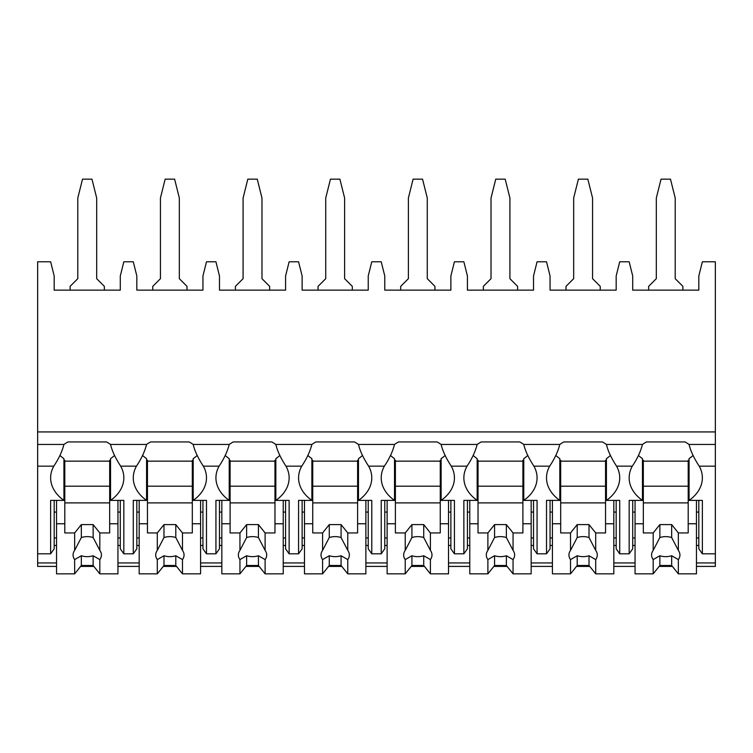 <?xml version="1.0" encoding="UTF-8"?>
<svg xmlns="http://www.w3.org/2000/svg" width="753" height="753" viewBox="0 0 753 753"><rect width="100%" height="100%" fill="white"/><g stroke="black" fill="none" stroke-linecap="round" stroke-linejoin="round"><path stroke-width="1.13" d="M37.65 431.93L715.35 431.93L715.35 261.79L702.361 261.79L698.822 275.965L698.822 290.131L632.708 290.131L632.708 275.965L629.16 261.79L619.719 261.79L616.17 275.965L616.17 290.131L550.057 290.131L550.057 275.965L546.518 261.79L537.068 261.79L533.529 275.965L533.529 290.131L467.415 290.131L467.415 275.965L463.867 261.79L454.426 261.79L450.878 275.965L450.878 290.131L384.764 290.131L384.764 275.965L381.225 261.79L371.775 261.79L368.236 275.965L368.236 290.131L302.122 290.131L302.122 275.965L298.574 261.79L289.133 261.79L285.585 275.965L285.585 290.131L219.471 290.131L219.471 275.965L215.932 261.79L206.482 261.79L202.943 275.965L202.943 290.131L136.83 290.131L136.83 275.965L133.281 261.79L123.84 261.79L120.292 275.965L120.292 290.131L54.178 290.131L54.178 275.965L50.639 261.79L37.65 261.79L37.65 566.407L56.541 566.407M715.35 431.93L715.35 566.407L696.459 566.407M80.618 566.407L93.861 566.407M117.939 566.407L139.183 566.407M163.26 566.407L176.503 566.407M200.58 566.407L221.834 566.407M245.911 566.407L259.154 566.407M283.232 566.407L304.476 566.407M328.553 566.407L341.796 566.407M365.873 566.407L387.127 566.407M411.204 566.407L424.447 566.407M448.524 566.407L469.768 566.407M493.846 566.407L507.089 566.407M531.166 566.407L552.42 566.407M576.497 566.407L589.74 566.407M613.817 566.407L635.061 566.407M659.139 566.407L672.382 566.407M120.292 545.464L117.939 545.464M56.541 545.464L54.178 545.464M202.943 545.464L200.58 545.464M139.183 545.464L136.83 545.464M285.585 545.464L283.232 545.464M221.834 545.464L219.471 545.464M368.236 545.464L365.873 545.464M304.476 545.464L302.122 545.464M450.878 545.464L448.524 545.464M387.127 545.464L384.764 545.464M533.529 545.464L531.166 545.464M469.768 545.464L467.415 545.464M616.17 545.464L613.817 545.464M552.42 545.464L550.057 545.464M698.822 545.464L696.459 545.464M635.061 545.464L632.708 545.464M120.292 537.953L117.939 537.953M56.541 537.953L54.178 537.953M54.178 512.078L56.541 512.078M117.939 512.078L120.292 512.078M37.65 553.813L50.639 553.813L54.178 548.805L54.178 500.387M37.65 444.449L63.93 444.449A44.869 31.72 180 0 1 67.968 441.945L106.512 441.945A44.869 31.72 180 0 1 110.54 444.449L146.581 444.449A44.869 31.72 180 0 1 150.609 441.945L189.154 441.945A44.869 31.72 180 0 1 193.192 444.449L229.223 444.449A44.869 31.72 180 0 1 233.261 441.945L271.805 441.945A44.869 31.72 180 0 1 275.833 444.449L311.874 444.449A44.869 31.72 180 0 1 315.902 441.945L354.447 441.945A44.869 31.72 180 0 1 358.484 444.449L394.516 444.449A44.869 31.72 180 0 1 398.553 441.945L437.098 441.945A44.869 31.72 180 0 1 441.126 444.449L477.167 444.449A44.869 31.72 180 0 1 481.195 441.945L519.739 441.945A44.869 31.72 180 0 1 523.777 444.449L559.808 444.449A44.869 31.72 180 0 1 563.846 441.945L602.391 441.945A44.869 31.72 180 0 1 606.419 444.449L642.46 444.449A44.869 31.72 180 0 1 646.488 441.945L685.032 441.945A44.869 31.72 180 0 1 689.07 444.449C690.557 450.887 693.937 458.125 699.208 466.154A44.869 31.72 180 0 1 702.361 477.844A44.869 31.72 180 0 1 689.07 500.387L702.361 500.387L702.361 553.813L698.822 548.805L698.822 500.387M702.361 553.813L715.35 553.813M606.419 444.449C607.916 450.887 611.295 458.125 616.556 466.154A44.869 31.72 180 0 1 619.719 477.844A44.869 31.72 180 0 1 606.419 500.387L619.719 500.387L619.719 553.813L616.17 548.805L616.17 500.387M619.719 553.813L629.16 553.813L629.16 500.387L642.46 500.387L642.46 458.643A44.869 31.72 180 0 1 638.431 455.414M632.708 500.387L632.708 548.805L629.16 553.813M523.777 444.449C525.265 450.887 528.644 458.125 533.915 466.154A44.869 31.72 180 0 1 537.068 477.844A44.869 31.72 180 0 1 523.777 500.387L537.068 500.387L537.068 553.813L533.529 548.805L533.529 500.387M537.068 553.813L546.518 553.813L546.518 500.387L559.808 500.387L559.808 458.643A44.869 31.72 180 0 1 555.78 455.414M550.057 500.387L550.057 548.805L546.518 553.813M441.126 444.449C442.623 450.887 446.002 458.125 451.263 466.154A44.869 31.72 180 0 1 454.426 477.844A44.869 31.72 180 0 1 441.126 500.387L454.426 500.387L454.426 553.813L450.878 548.805L450.878 500.387M454.426 553.813L463.867 553.813L463.867 500.387L477.167 500.387L477.167 458.643A44.869 31.72 180 0 1 473.138 455.414M467.415 500.387L467.415 548.805L463.867 553.813M358.484 444.449C359.972 450.887 363.351 458.125 368.622 466.154A44.869 31.72 180 0 1 371.775 477.844A44.869 31.72 180 0 1 358.484 500.387L371.775 500.387L371.775 553.813L368.236 548.805L368.236 500.387M371.775 553.813L381.225 553.813L381.225 500.387L394.516 500.387L394.516 458.643A44.869 31.72 180 0 1 390.487 455.414M384.764 500.387L384.764 548.805L381.225 553.813M275.833 444.449C277.33 450.887 280.709 458.125 285.971 466.154A44.869 31.72 180 0 1 289.133 477.844A44.869 31.72 180 0 1 275.833 500.387L289.133 500.387L289.133 553.813L285.585 548.805L285.585 500.387M289.133 553.813L298.574 553.813L298.574 500.387L311.874 500.387L311.874 458.643A44.869 31.72 180 0 1 307.845 455.414M302.122 500.387L302.122 548.805L298.574 553.813M193.192 444.449C194.679 450.887 198.058 458.125 203.329 466.154A44.869 31.72 180 0 1 206.482 477.844A44.869 31.72 180 0 1 193.192 500.387L206.482 500.387L206.482 553.813L202.943 548.805L202.943 500.387M206.482 553.813L215.932 553.813L215.932 500.387L229.223 500.387L229.223 458.643A44.869 31.72 180 0 1 225.194 455.414M219.471 500.387L219.471 548.805L215.932 553.813M110.54 444.449C112.037 450.887 115.416 458.125 120.687 466.154A44.869 31.72 180 0 1 123.84 477.844A44.869 31.72 180 0 1 110.54 500.387L123.84 500.387L123.84 553.813L120.292 548.805L120.292 500.387M123.84 553.813L133.281 553.813L133.281 500.387L146.581 500.387L146.581 458.643A44.869 31.72 180 0 1 142.552 455.414M136.83 500.387L136.83 548.805L133.281 553.813M698.822 537.953L696.459 537.953M635.061 537.953L632.708 537.953M632.708 512.078L635.061 512.078M696.459 512.078L698.822 512.078M616.556 466.154L632.313 466.154A44.869 31.72 180 0 0 629.16 477.844A44.869 31.72 180 0 0 642.46 500.387M533.915 466.154L549.671 466.154A44.869 31.72 180 0 0 546.518 477.844A44.869 31.72 180 0 0 559.808 500.387M451.263 466.154L467.029 466.154A44.869 31.72 180 0 0 463.867 477.844A44.869 31.72 180 0 0 477.167 500.387M368.622 466.154L384.378 466.154A44.869 31.72 180 0 0 381.225 477.844A44.869 31.72 180 0 0 394.516 500.387M285.971 466.154L301.737 466.154A44.869 31.72 180 0 0 298.574 477.844A44.869 31.72 180 0 0 311.874 500.387M203.329 466.154L219.085 466.154A44.869 31.72 180 0 0 215.932 477.844A44.869 31.72 180 0 0 229.223 500.387M120.687 466.154L136.444 466.154A44.869 31.72 180 0 0 133.281 477.844A44.869 31.72 180 0 0 146.581 500.387M50.639 553.813L50.639 500.387L63.93 500.387L63.93 458.643A44.869 31.72 180 0 1 59.901 455.414M37.65 466.154L53.792 466.154A44.869 31.72 180 0 0 50.639 477.844A44.869 31.72 180 0 0 63.93 500.387M689.07 500.387L689.07 458.643A44.869 31.72 180 0 0 693.099 455.414M689.07 460.309L688.195 460.309L688.195 532.945L678.349 532.945L678.349 550.377L671.667 537.529L671.667 524.596L678.349 532.945M688.195 461.147L643.326 461.147M635.061 500.387L635.061 523.759L643.326 523.759L643.326 460.309L642.46 460.309M689.07 444.449L715.35 444.449M110.54 500.387L110.54 458.643A44.869 31.72 180 0 0 114.569 455.414M632.313 466.154C637.245 458.831 640.624 451.602 642.46 444.449M549.671 466.154C554.594 458.831 557.982 451.602 559.808 444.449M467.029 466.154C471.952 458.831 475.331 451.602 477.167 444.449M384.378 466.154C389.301 458.831 392.69 451.602 394.516 444.449M301.737 466.154C306.659 458.831 310.038 451.602 311.874 444.449M219.085 466.154C224.018 458.831 227.397 451.602 229.223 444.449M136.444 466.154C141.366 458.831 144.745 451.602 146.581 444.449M53.792 466.154C58.725 458.831 62.104 451.602 63.93 444.449M606.419 500.387L606.419 458.643A44.869 31.72 180 0 0 610.448 455.414M616.17 537.953L613.817 537.953M552.42 537.953L550.057 537.953M550.057 512.078L552.42 512.078M613.817 512.078L616.17 512.078M606.419 460.309L605.544 460.309L605.544 532.945L595.698 532.945L595.698 550.377L589.015 537.529L589.015 524.596L595.698 532.945M605.544 461.147L560.684 461.147M552.42 500.387L552.42 523.759L560.684 523.759L560.684 460.309L559.808 460.309M613.817 500.387L613.817 523.759L605.544 523.759M560.684 523.759L560.684 532.945L570.529 532.945L570.529 550.377A14.166 10.015 180 0 0 568.948 554.989A14.166 10.015 180 0 0 570.529 559.592L570.529 573.852L577.212 565.503L577.212 555.742A14.166 10.015 180 0 0 589.015 555.742L595.698 559.592L595.698 573.852L613.817 573.852L613.817 523.759M552.42 523.759L552.42 573.852L570.529 573.852M595.698 559.592A14.166 10.015 180 0 0 597.28 554.989A14.166 10.015 180 0 0 595.698 550.377M570.529 532.945L577.212 524.596L589.015 524.596M589.015 537.529A14.166 10.015 180 0 0 577.212 537.529L577.212 524.596M577.212 537.529L570.529 550.377M570.529 559.592L577.212 555.742M605.544 502.891L560.684 502.891M605.544 486.193L560.684 486.193M577.212 565.503L589.015 565.503L595.698 573.852M589.015 565.503L589.015 555.742M523.777 500.387L523.777 458.643A44.869 31.72 180 0 0 527.806 455.414M533.529 537.953L531.166 537.953M469.768 537.953L467.415 537.953M467.415 512.078L469.768 512.078M531.166 512.078L533.529 512.078M523.777 460.309L522.902 460.309L522.902 532.945L513.057 532.945L513.057 550.377L506.374 537.529L506.374 524.596L513.057 532.945M522.902 461.147L478.033 461.147M469.768 500.387L469.768 523.759L478.033 523.759L478.033 460.309L477.167 460.309M531.166 500.387L531.166 523.759L522.902 523.759M478.033 523.759L478.033 532.945L487.888 532.945L487.888 550.377A14.166 10.015 180 0 0 486.306 554.989A14.166 10.015 180 0 0 487.888 559.592L487.888 573.852L494.57 565.503L494.57 555.742A14.166 10.015 180 0 0 506.374 555.742L513.057 559.592L513.057 573.852L531.166 573.852L531.166 523.759M469.768 523.759L469.768 573.852L487.888 573.852M513.057 559.592A14.166 10.015 180 0 0 514.638 554.989A14.166 10.015 180 0 0 513.057 550.377M487.888 532.945L494.57 524.596L506.374 524.596M506.374 537.529A14.166 10.015 180 0 0 494.57 537.529L494.57 524.596M494.57 537.529L487.888 550.377M487.888 559.592L494.57 555.742M522.902 502.891L478.033 502.891M522.902 486.193L478.033 486.193M494.57 565.503L506.374 565.503L513.057 573.852M506.374 565.503L506.374 555.742M441.126 500.387L441.126 458.643A44.869 31.72 180 0 0 445.155 455.414M450.878 537.953L448.524 537.953M387.127 537.953L384.764 537.953M384.764 512.078L387.127 512.078M448.524 512.078L450.878 512.078M441.126 460.309L440.26 460.309L440.26 532.945L430.405 532.945L430.405 550.377L423.723 537.529L423.723 524.596L430.405 532.945M440.26 461.147L395.391 461.147M387.127 500.387L387.127 523.759L395.391 523.759L395.391 460.309L394.516 460.309M448.524 500.387L448.524 523.759L440.26 523.759M395.391 523.759L395.391 532.945L405.236 532.945L405.236 550.377A14.166 10.015 180 0 0 403.655 554.989A14.166 10.015 180 0 0 405.236 559.592L405.236 573.852L411.919 565.503L411.919 555.742A14.166 10.015 180 0 0 423.723 555.742L430.405 559.592L430.405 573.852L448.524 573.852L448.524 523.759M387.127 523.759L387.127 573.852L405.236 573.852M430.405 559.592A14.166 10.015 180 0 0 431.987 554.989A14.166 10.015 180 0 0 430.405 550.377M405.236 532.945L411.919 524.596L423.723 524.596M423.723 537.529A14.166 10.015 180 0 0 411.919 537.529L411.919 524.596M411.919 537.529L405.236 550.377M405.236 559.592L411.919 555.742M440.26 502.891L395.391 502.891M440.26 486.193L395.391 486.193M411.919 565.503L423.723 565.503L430.405 573.852M423.723 565.503L423.723 555.742M358.484 500.387L358.484 458.643A44.869 31.72 180 0 0 362.513 455.414M368.236 537.953L365.873 537.953M304.476 537.953L302.122 537.953M302.122 512.078L304.476 512.078M365.873 512.078L368.236 512.078M358.484 460.309L357.609 460.309L357.609 532.945L347.764 532.945L347.764 550.377L341.081 537.529L341.081 524.596L347.764 532.945M357.609 461.147L312.74 461.147M304.476 500.387L304.476 523.759L312.74 523.759L312.74 460.309L311.874 460.309M365.873 500.387L365.873 523.759L357.609 523.759M312.74 523.759L312.74 532.945L322.595 532.945L322.595 550.377A14.166 10.015 180 0 0 321.013 554.989A14.166 10.015 180 0 0 322.595 559.592L322.595 573.852L329.277 565.503L329.277 555.742A14.166 10.015 180 0 0 341.081 555.742L347.764 559.592L347.764 573.852L365.873 573.852L365.873 523.759M304.476 523.759L304.476 573.852L322.595 573.852M347.764 559.592A14.166 10.015 180 0 0 349.345 554.989A14.166 10.015 180 0 0 347.764 550.377M322.595 532.945L329.277 524.596L341.081 524.596M341.081 537.529A14.166 10.015 180 0 0 329.277 537.529L329.277 524.596M329.277 537.529L322.595 550.377M322.595 559.592L329.277 555.742M357.609 502.891L312.74 502.891M357.609 486.193L312.74 486.193M329.277 565.503L341.081 565.503L347.764 573.852M341.081 565.503L341.081 555.742M275.833 500.387L275.833 458.643A44.869 31.72 180 0 0 279.862 455.414M285.585 537.953L283.232 537.953M221.834 537.953L219.471 537.953M219.471 512.078L221.834 512.078M283.232 512.078L285.585 512.078M275.833 460.309L274.967 460.309L274.967 532.945L265.112 532.945L265.112 550.377L258.43 537.529L258.43 524.596L265.112 532.945M274.967 461.147L230.098 461.147M221.834 500.387L221.834 523.759L230.098 523.759L230.098 460.309L229.223 460.309M283.232 500.387L283.232 523.759L274.967 523.759M230.098 523.759L230.098 532.945L239.943 532.945L239.943 550.377A14.166 10.015 180 0 0 238.362 554.989A14.166 10.015 180 0 0 239.943 559.592L239.943 573.852L246.626 565.503L246.626 555.742A14.166 10.015 180 0 0 258.43 555.742L265.112 559.592L265.112 573.852L283.232 573.852L283.232 523.759M221.834 523.759L221.834 573.852L239.943 573.852M265.112 559.592A14.166 10.015 180 0 0 266.694 554.989A14.166 10.015 180 0 0 265.112 550.377M239.943 532.945L246.626 524.596L258.43 524.596M258.43 537.529A14.166 10.015 180 0 0 246.626 537.529L246.626 524.596M246.626 537.529L239.943 550.377M239.943 559.592L246.626 555.742M274.967 502.891L230.098 502.891M274.967 486.193L230.098 486.193M246.626 565.503L258.43 565.503L265.112 573.852M258.43 565.503L258.43 555.742M193.192 500.387L193.192 458.643A44.869 31.72 180 0 0 197.22 455.414M202.943 537.953L200.58 537.953M139.183 537.953L136.83 537.953M136.83 512.078L139.183 512.078M200.58 512.078L202.943 512.078M193.192 460.309L192.316 460.309L192.316 532.945L182.471 532.945L182.471 550.377L175.788 537.529L175.788 524.596L182.471 532.945M192.316 461.147L147.456 461.147M139.183 500.387L139.183 523.759L147.456 523.759L147.456 460.309L146.581 460.309M200.58 500.387L200.58 523.759L192.316 523.759M147.456 523.759L147.456 532.945L157.302 532.945L157.302 550.377A14.166 10.015 180 0 0 155.72 554.989A14.166 10.015 180 0 0 157.302 559.592L157.302 573.852L163.985 565.503L163.985 555.742A14.166 10.015 180 0 0 175.788 555.742L182.471 559.592L182.471 573.852L200.58 573.852L200.58 523.759M139.183 523.759L139.183 573.852L157.302 573.852M182.471 559.592A14.166 10.015 180 0 0 184.052 554.989A14.166 10.015 180 0 0 182.471 550.377M157.302 532.945L163.985 524.596L175.788 524.596M175.788 537.529A14.166 10.015 180 0 0 163.985 537.529L163.985 524.596M163.985 537.529L157.302 550.377M157.302 559.592L163.985 555.742M192.316 502.891L147.456 502.891M192.316 486.193L147.456 486.193M163.985 565.503L175.788 565.503L182.471 573.852M175.788 565.503L175.788 555.742M110.54 460.309L109.674 460.309L109.674 532.945L99.82 532.945L99.82 550.377L93.137 537.529L93.137 524.596L99.82 532.945M109.674 461.147L64.805 461.147M56.541 500.387L56.541 523.759L64.805 523.759L64.805 460.309L63.93 460.309M117.939 500.387L117.939 523.759L109.674 523.759M64.805 523.759L64.805 532.945L74.651 532.945L74.651 550.377A14.166 10.015 180 0 0 73.069 554.989A14.166 10.015 180 0 0 74.651 559.592L74.651 573.852L81.333 565.503L81.333 555.742A14.166 10.015 180 0 0 93.137 555.742L99.82 559.592L99.82 573.852L117.939 573.852L117.939 523.759M56.541 523.759L56.541 573.852L74.651 573.852M99.82 559.592A14.166 10.015 180 0 0 101.41 554.989A14.166 10.015 180 0 0 99.82 550.377M74.651 532.945L81.333 524.596L93.137 524.596M93.137 537.529A14.166 10.015 180 0 0 81.333 537.529L81.333 524.596M81.333 537.529L74.651 550.377M74.651 559.592L81.333 555.742M109.674 502.891L64.805 502.891M109.674 486.193L64.805 486.193M81.333 565.503L93.137 565.503L99.82 573.852M93.137 565.503L93.137 555.742M517.593 290.131L517.593 286.347L509.913 278.676L509.913 198.039L505.188 179.148L495.747 179.148L491.022 198.039L491.022 278.676L483.351 286.347L483.351 290.131M434.942 290.131L434.942 286.347L427.271 278.676L427.271 198.039L422.546 179.148L413.105 179.148L408.38 198.039L408.38 278.676L400.7 286.347L400.7 290.131M352.3 290.131L352.3 286.347L344.62 278.676L344.62 198.039L339.895 179.148L330.454 179.148L325.729 198.039L325.729 278.676L318.058 286.347L318.058 290.131M269.649 290.131L269.649 286.347L261.978 278.676L261.978 198.039L257.253 179.148L247.812 179.148L243.087 198.039L243.087 278.676L235.407 286.347L235.407 290.131M187.008 290.131L187.008 286.347L179.327 278.676L179.327 198.039L174.611 179.148L165.161 179.148L160.436 198.039L160.436 278.676L152.765 286.347L152.765 290.131M600.235 290.131L600.235 286.347L592.564 278.676L592.564 198.039L587.839 179.148L578.389 179.148L573.673 198.039L573.673 278.676L565.992 286.347L565.992 290.131M682.886 290.131L682.886 286.347L675.206 278.676L675.206 198.039L670.481 179.148L661.04 179.148L656.315 198.039L656.315 278.676L648.644 286.347L648.644 290.131M104.356 290.131L104.356 286.347L96.685 278.676L96.685 198.039L91.96 179.148L82.519 179.148L77.794 198.039L77.794 278.676L70.114 286.347L70.114 290.131M696.459 500.387L696.459 523.759L688.195 523.759M643.326 523.759L643.326 532.945L653.18 532.945L653.18 550.377A14.166 10.015 180 0 0 651.59 554.989A14.166 10.015 180 0 0 653.18 559.592L653.18 573.852L659.863 565.503L659.863 555.742A14.166 10.015 180 0 0 671.667 555.742L678.349 559.592L678.349 573.852L696.459 573.852L696.459 523.759M635.061 523.759L635.061 573.852L653.18 573.852M678.349 559.592A14.166 10.015 180 0 0 679.931 554.989A14.166 10.015 180 0 0 678.349 550.377M653.18 532.945L659.863 524.596L671.667 524.596M671.667 537.529A14.166 10.015 180 0 0 659.863 537.529L659.863 524.596M659.863 537.529L653.18 550.377M653.18 559.592L659.863 555.742M688.195 502.891L643.326 502.891M688.195 486.193L643.326 486.193M659.863 565.503L671.667 565.503L678.349 573.852M671.667 565.503L671.667 555.742M37.65 562.943L56.541 562.943M117.939 562.943L139.183 562.943M200.58 562.943L221.834 562.943M283.232 562.943L304.476 562.943M365.873 562.943L387.127 562.943M448.524 562.943L469.768 562.943M531.166 562.943L552.42 562.943M613.817 562.943L635.061 562.943M696.459 562.943L715.35 562.943M699.208 466.154L715.35 466.154"/></g></svg>
